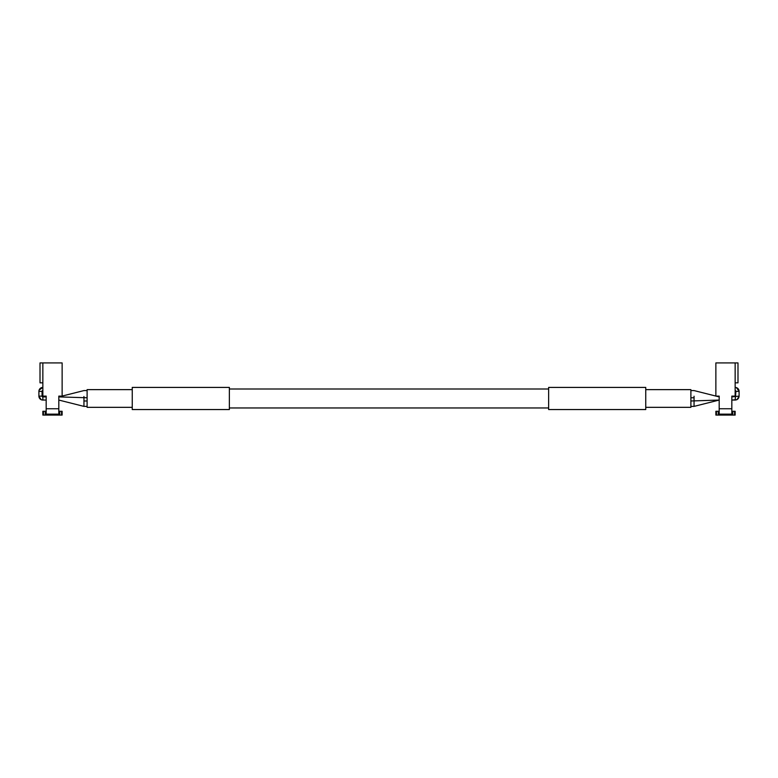 <?xml version="1.0" encoding="UTF-8"?>
<svg xmlns="http://www.w3.org/2000/svg" width="778" height="778" viewBox="0 0 778 778"><rect width="100%" height="100%" fill="white"/><g stroke="black" fill="none" stroke-linecap="round" stroke-linejoin="round"><path stroke-width="1.17" d="M739.09 396.42L737.067 399.561L739.1 396.109L739.1 391.373A3.948 3.948 0 0 0 735.152 387.415L735.152 387.415A3.948 3.948 0 0 1 739.1 391.373L739.1 396.109L731.826 396.897L731.826 396.109L735.152 396.109L735.152 362.918L715.867 362.918L715.867 396.109L719.183 396.109L719.183 415.082L715.877 415.082L715.877 411.29L716.45 411.29L716.45 415.082M737.009 387.882L739.1 391.373L735.939 391.373A0.788 0.788 0 0 0 735.152 390.575M38.949 390.78L38.9 391.373A3.948 3.948 0 0 1 42.848 387.415A3.948 3.948 0 0 0 38.9 391.373L38.9 396.109L42.061 396.109A0.788 0.788 0 0 0 42.848 396.897L46.174 396.897L46.174 396.109L42.848 396.109L42.848 362.918L40.009 362.918L40.009 382.834L42.848 382.834M42.848 390.575A0.788 0.788 0 0 0 42.061 391.373L42.061 396.109L42.061 391.373L38.9 391.373L38.958 390.712L38.9 391.373M42.352 400.028L42.848 400.057A3.948 3.948 0 0 1 38.9 396.109L39.299 397.85L40.174 399.017L38.9 396.109L41.078 399.639M42.382 400.038L42.848 400.057A3.948 3.948 0 0 1 38.9 396.109L40.193 399.036M735.939 391.373L735.152 400.057L731.826 400.057L731.826 400.855M694.054 396.235L694.054 406.388L719.183 400.057L719.183 400.855M58.817 400.855L58.817 400.057L83.946 406.388L83.946 396.508M42.848 362.918L62.133 362.918L62.133 396.109L58.817 396.109L58.817 415.082L62.123 415.082L62.123 411.29L61.55 411.29L61.55 415.082M132.25 407.332L87.107 407.332L87.107 389.632L132.25 389.632M132.25 409.549L132.25 387.415L229.364 387.415L229.364 409.549L132.25 409.549M548.636 398.482L548.636 409.549L645.75 409.549L645.75 387.415L548.636 387.415L548.636 398.482M645.75 389.632L690.893 389.632L690.893 407.332L645.75 407.332M46.174 396.109L46.174 408.751L58.817 408.751M46.174 408.751L46.174 415.073L58.817 415.073L42.858 415.082L42.858 411.29L46.174 411.29M58.817 396.109L58.817 396.897L87.107 397.772M41.905 399.95L46.174 400.057L46.174 400.855M58.817 411.29L61.55 411.29M735.152 382.834L737.991 382.834L737.991 362.918L735.152 362.918M731.826 396.109L731.826 408.751L719.183 408.751M731.826 408.751L731.826 415.073L719.183 415.073L735.142 415.082L735.142 411.29L731.826 411.29M719.183 396.109L719.183 396.897L716.042 396.109M719.183 411.29L716.45 411.29M42.206 400.009L42.848 400.057L42.848 396.897M690.893 400.991L719.183 400.057M690.893 397.772L694.054 397.772M83.946 400.991L87.107 400.991M46.174 414.149L58.817 414.149M59.75 411.29L59.75 415.082M43.432 411.29L43.432 415.082M45.241 411.29L45.241 415.082M731.826 414.149L719.183 414.149M718.25 411.29L718.25 415.082M734.568 411.29L734.568 415.082M732.759 411.29L732.759 415.082M62.133 396.07L83.946 390.575L87.107 390.575M229.364 407.964L548.636 407.964M694.054 406.388L690.893 406.388M690.893 390.575L694.054 390.575L715.867 396.07M229.364 389L548.636 389M83.946 406.388L87.107 406.388M42.848 400.057L46.174 400.057L42.848 400.057M38.929 396.615L40.155 398.997M40.125 398.968L41.185 399.688M39.036 397.15L38.9 396.109L41.04 399.62M38.9 396.109L40.213 399.056M40.845 399.513L41.458 399.804M39.62 389.097L42.848 387.415L39.095 390.138L42.848 387.415L40.738 388.028M39.435 389.389L39.104 390.109M39.96 388.679L42.848 387.415L39.931 388.708M39.464 389.34L39.163 389.963M39.474 389.311L39.172 389.934M736.863 399.668L731.826 400.057L735.152 400.057C737.554 399.824 738.867 398.511 739.1 396.109L739.1 396.284M739.071 396.595L737.067 399.571M739.09 396.372L737.106 399.542L739.1 396.109L738.439 398.297M738.322 398.472L737.875 398.968M737.525 399.27L739.1 396.109C738.867 398.511 737.554 399.824 735.152 400.057L736.805 399.697M739.1 396.109C738.867 398.511 737.554 399.824 735.152 400.057M735.939 396.109L735.268 396.887M737.223 388.008L739.1 391.373L736.883 387.814M739.051 390.741L738.458 389.204M739.1 391.246L736.396 387.619L739.09 391.033M735.735 387.463L735.152 387.415L735.735 387.463M739.042 390.702L738.4 389.117M735.152 387.415C737.544 387.648 738.867 388.971 739.1 391.373L739.1 391.353"/></g></svg>
